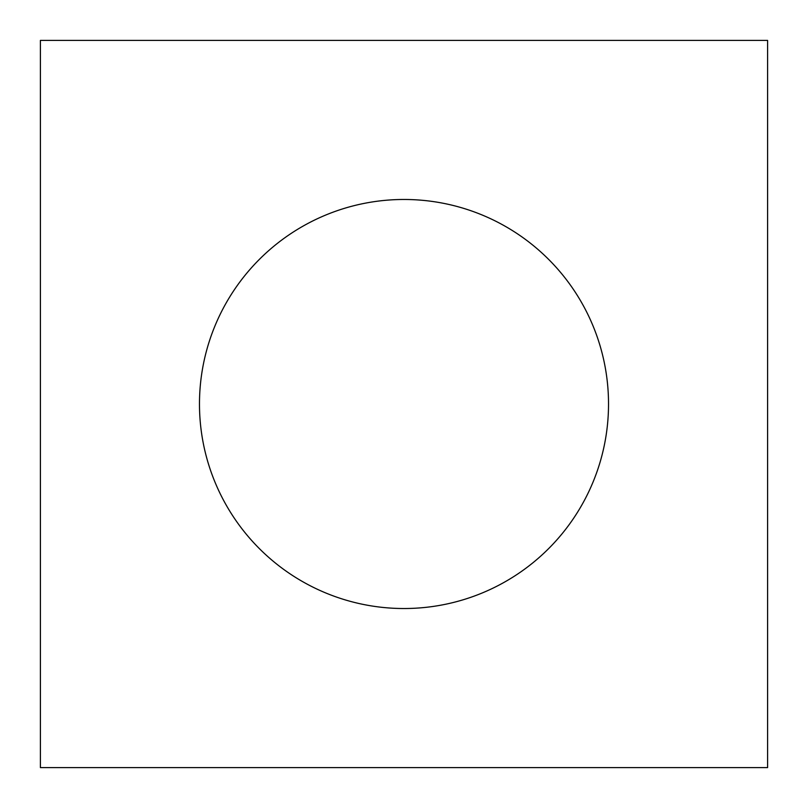 <?xml version="1.0" encoding="UTF-8"?>
<svg xmlns="http://www.w3.org/2000/svg" width="808" height="808" viewBox="0 0 808 808"><rect width="100%" height="100%" fill="white"/><g stroke="black" fill="none" stroke-linecap="round" stroke-linejoin="round"><path stroke-width="1.21" d="M608.525 404A204.525 204.525 0 0 0 404 199.475A204.525 204.525 0 0 0 199.475 404A204.525 204.525 0 0 0 404 608.525A204.525 204.525 0 0 0 608.525 404M40.4 40.4L767.6 40.4L767.6 767.6L40.4 767.6L40.4 40.4"/></g></svg>
